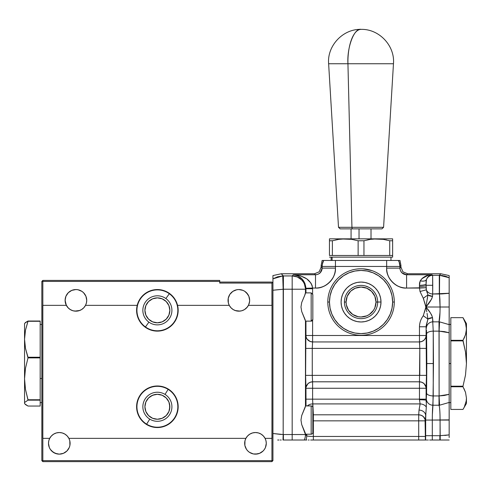 <?xml version="1.0" encoding="UTF-8"?>
<svg xmlns="http://www.w3.org/2000/svg" width="491" height="491" viewBox="0 0 491 491"><rect width="100%" height="100%" fill="white"/><g stroke="black" fill="none" stroke-linecap="round" stroke-linejoin="round"><path stroke-width="0.74" d="M145.158 409.199L144.919 406.763A12.471 12.471 0 0 1 157.384 394.298A12.471 12.471 0 0 1 169.855 406.763L168.904 401.994L166.204 397.949L162.159 395.243L157.384 394.298L152.615 395.243L148.57 397.949L145.864 401.994L144.919 406.763L145.864 411.538L148.57 415.582L152.615 418.283L157.384 419.234L162.159 418.283L166.204 415.582L168.904 411.538L169.855 406.763A12.471 12.471 0 0 1 157.384 419.234A12.471 12.471 0 0 1 144.919 406.763L145.158 404.332M162.754 395.513L164.037 396.219M159.047 394.408L160.667 394.739M150.737 396.219L154.413 394.654M152.91 395.126L152.014 395.513M140.101 395.23A20.782 20.782 0 0 0 138.186 398.809L137.001 402.712L136.602 406.763L137.001 410.82L138.186 414.717L140.107 418.314L142.691 421.462L145.839 424.046L149.436 425.967L153.333 427.145L157.384 427.544L161.441 427.145L165.338 425.967L168.935 424.046L172.083 421.462L174.667 418.314L176.588 414.717L177.767 410.82L178.165 406.763A20.782 20.782 0 0 0 140.113 395.212L138.186 398.815A20.782 20.782 0 0 0 136.602 406.763A20.782 20.782 0 0 1 157.384 385.981A20.782 20.782 0 0 1 178.165 406.763L177.767 402.712L176.588 398.815L174.667 395.218L172.083 392.07L168.935 389.486L165.338 387.565L161.441 386.38L157.384 385.981L153.333 386.38L149.436 387.565L145.839 389.486L142.691 392.07L140.107 395.218M174.821 299.025A20.782 20.782 0 0 0 170.205 293.98L174.833 299.044L177.558 305.353L229.266 305.353L230.96 307.747L233.243 309.6L235.938 310.772A10.808 10.808 0 0 0 237.061 311.024L235.772 310.723A10.808 10.808 0 0 0 235.938 310.772L238.847 311.171L241.762 310.772L244.457 309.6L247.366 307.016L248.581 305.058L249.606 301.425L248.581 305.058L246.74 307.747L248.434 305.353L272.002 305.353L271.934 283.074L219.729 283.074L219.729 281.411L42.84 281.411L42.84 305.353L66.334 305.353A10.808 10.808 0 0 1 75.921 289.555A10.808 10.808 0 0 1 86.729 300.363A10.808 10.808 0 0 0 81.923 291.378L83.562 292.722L85.907 296.226L86.729 300.363A10.808 10.808 0 0 1 85.508 305.353L137.21 305.353A20.782 20.782 0 0 1 178.165 310.337A20.782 20.782 0 0 0 174.845 299.068M248.593 305.034L248.581 305.058A10.808 10.808 0 0 0 249.655 300.363L249.649 300.032A10.808 10.808 0 0 0 236.748 289.764L238.847 289.555L242.984 290.377L244.856 291.378L247.832 294.361L248.833 296.226L249.655 300.363L249.348 302.929L248.434 305.353L271.934 305.353L271.934 283.074L219.729 283.074L219.729 280.41L42.84 280.41L42.84 460.632L271.934 460.632L271.934 438.353L265.06 438.353A10.808 10.808 0 0 1 266.282 443.342L265.975 440.771L266.282 443.342A10.808 10.808 0 0 1 255.473 454.144A10.808 10.808 0 0 1 245.887 438.353A10.808 10.808 0 0 1 265.06 438.353L265.975 440.771M139.929 299.068A20.782 20.782 0 0 0 138.186 318.291L140.107 321.887A20.782 20.782 0 0 0 178.165 310.337L177.558 305.353L229.266 305.353L228.352 302.929L228.254 298.258L229.862 294.361L232.844 291.378A10.808 10.808 0 0 0 228.045 300.363A10.808 10.808 0 0 1 238.847 289.555A10.808 10.808 0 0 1 249.655 300.363L248.833 296.226L246.488 292.722M249.649 300.032L249.655 300.363A10.808 10.808 0 0 1 229.266 305.353A10.808 10.808 0 0 0 235.257 310.558L239.989 311.11L238.516 311.165M265.06 438.353L263.366 435.953L261.083 434.105L258.389 432.933L255.473 432.534L252.564 432.933L249.87 434.105L247.587 435.953L245.887 438.353L244.978 440.771L245.887 438.353L68.881 438.353A10.808 10.808 0 0 1 59.294 454.144A10.808 10.808 0 0 1 49.708 438.353A10.808 10.808 0 0 1 68.881 438.353L69.796 440.771L69.894 445.447L70.103 443.342M69.906 291.384A10.808 10.808 0 0 0 66.942 294.355L68.28 292.722L71.784 290.377L75.921 289.555L78.032 289.764A10.808 10.808 0 0 0 69.931 291.372M65.119 300.118L65.941 296.226L66.936 294.361A10.808 10.808 0 0 0 65.113 300.363L65.272 302.192M67.905 307.605L65.886 304.371M68.046 307.765L70.317 309.6L73.012 310.772L70.692 309.821A10.808 10.808 0 0 0 85.508 305.353A10.808 10.808 0 0 1 66.334 305.353L65.113 300.363A10.808 10.808 0 0 0 66.334 305.353L68.034 307.747L70.317 309.6L68.378 308.103L66.193 305.064L67.089 306.587M65.438 302.978L66.199 305.083M65.321 298.258L65.168 301.425M170.193 293.968A20.782 20.782 0 0 0 164.172 290.697M164.154 290.69A20.782 20.782 0 0 0 160.821 289.843L164.16 290.69L170.199 293.974M140.107 321.887L142.691 325.036L145.839 327.62L149.436 329.541L153.333 330.719L157.384 331.118L161.441 330.719L165.338 329.541L168.935 327.62L172.083 325.036L174.667 321.887L176.588 318.291L177.767 314.393L178.165 310.337A20.782 20.782 0 0 1 157.384 331.118A20.782 20.782 0 0 1 137.21 305.353L139.941 299.044L144.575 293.974L150.608 290.69L153.953 289.843A20.782 20.782 0 0 0 144.581 293.968M144.569 293.98A20.782 20.782 0 0 0 139.953 299.025M169.088 306.028L169.401 307.016L169.088 306.028M168.272 304.26L168.701 305.095L168.272 304.26M167.406 302.916L167.83 303.53L167.406 302.916M166.682 302.026L167.032 302.444M144.919 310.337L145.864 315.112L148.57 319.156L152.615 321.857L157.384 322.808L162.159 321.857L166.204 319.156L168.904 315.112L169.855 310.337L168.904 305.568L166.204 301.523L162.159 298.816L157.384 297.871L152.615 298.816L148.57 301.523L145.864 305.568L144.919 310.337A12.471 12.471 0 0 1 157.384 297.871A12.471 12.471 0 0 1 169.855 310.337A12.471 12.471 0 0 1 157.384 322.808A12.471 12.471 0 0 1 145.367 307.016L145.686 306.028L145.367 307.016M146.072 305.095L145.686 306.028L146.072 305.095M146.944 303.53L146.496 304.26L146.944 303.53M147.736 302.444L148.092 302.026M146.441 316.314L147.588 318.051L146.441 316.314M148.208 318.776L147.588 318.051L148.208 318.776M149.902 320.316L148.804 319.383M149.749 320.193L149.344 319.868M168.327 316.314L167.179 318.051L168.327 316.314M166.566 318.776L167.179 318.051L166.566 318.776M165.97 319.383L164.866 320.316M165.43 319.868L165.025 320.193M86.729 300.363L86.422 302.929L85.508 305.353L137.21 305.353L136.602 310.312M136.921 306.709L137.069 305.973M137.897 303.131L138.241 302.247M140.033 298.909L140.549 298.16M142.402 295.938L143.372 294.993M145.287 293.44L145.839 293.059M148.632 291.494L149.945 290.936M152.413 290.163L153.609 289.905M153.953 289.843L160.821 289.843M161.165 289.905L162.361 290.163M164.829 290.936L166.142 291.494M168.272 292.636L169.481 293.44M171.402 294.993L172.372 295.938M174.225 298.16L174.741 298.909M176.527 302.247L176.877 303.131M177.767 306.286L177.846 306.709M136.602 310.337L137.001 314.393L138.186 318.291A20.782 20.782 0 0 0 140.101 321.875M68.378 308.103L68.034 307.747M76.258 311.165L74.779 311.11L79.745 310.472L76.258 311.165L73.012 310.772L75.921 311.171L78.836 310.772L81.531 309.6L83.814 307.747L85.508 305.353L83.814 307.747M69.562 309.097L71.956 310.416M78.836 310.772L76.983 311.116M71.987 310.429L73.036 310.778M65.119 300.032L65.125 300.811M48.492 443.342L49.315 447.479L50.309 449.345L49.315 447.479L48.492 443.342L48.799 440.771L49.708 438.353L42.84 438.353L42.84 460.632L271.934 460.632L271.934 461.626L42.84 461.626L42.84 460.632L41.839 460.632L42.84 461.626L42.84 460.632L41.839 460.632L42.84 461.626L271.934 461.626L272.935 460.632L271.934 460.632L272.002 305.353L272.002 438.353M51.653 450.983L55.164 453.322L59.294 454.144L57.189 453.942L53.292 452.328L50.309 449.345M63.431 453.322L66.936 450.983L63.431 453.322L59.294 454.144M244.671 443.342L244.874 445.447L244.978 440.771M251.337 453.322L253.368 453.942L249.471 452.328L247.832 450.983L246.488 449.345L244.874 445.447M255.473 454.144L259.61 453.322L257.585 453.942L253.368 453.942M265.459 447.479L266.282 443.342L265.459 447.479L264.459 449.345L263.115 450.983L259.61 453.322M245.887 438.353L68.881 438.353L67.187 435.953L64.904 434.105L62.21 432.933L59.294 432.534L56.385 432.933L53.691 434.105L51.408 435.953L49.708 438.353L51.408 435.953M69.894 445.447L69.28 447.479L66.936 450.983M219.729 282.073L271.934 282.073L272.431 282.577L271.934 283.074L272.431 282.577L271.934 282.073L219.729 282.073M78.032 289.764L81.923 291.378L78.032 289.764M232.844 291.378L236.742 289.764M41.839 460.632L41.839 281.411L219.729 281.411L219.729 280.41L42.84 280.41L41.839 281.411L41.839 460.632M244.856 291.378L242.984 290.377M240.958 289.764L238.847 289.555M228.254 298.258L228.045 300.363A10.808 10.808 0 0 0 229.266 305.353M86.52 298.258L85.907 296.226M83.562 292.722L81.923 291.378M75.921 289.555L73.816 289.764M68.28 292.722L65.941 296.226M243.45 310.14L242.198 310.637M239.246 311.165L238.522 311.165M241.762 310.772L239.989 311.11M249.502 302.192L249.606 301.425M244.082 309.815L241.732 310.778M246.396 308.103L246.728 307.765M235.772 310.723L236.392 310.889L235.772 310.723M237.791 311.116L236.392 310.889M247.685 306.587L247.378 307.004M272.935 283.074L272.935 460.632L272.935 283.074L272.431 282.577L272.935 283.074L272.935 275.574L281.233 273.763L314.498 273.763L281.233 273.763L283.399 275.93L282.724 275.942L283.172 289.224L283.399 275.93L283.172 434.529L292.176 434.535L292.176 289.217L305.47 289.217L305.948 288.285C305.003 280.404 300.799 275.899 293.336 274.764L300.553 275.905L306.722 278.82L310.938 283.074L312.11 285.523L312.595 288.057L315.504 288.057C320.973 287.971 325.674 286.026 329.602 282.221C325.674 286.026 320.973 287.971 315.504 288.057C325.373 288.947 336.329 277.992 335.439 268.123C335.353 273.591 333.407 278.293 329.602 282.221C333.407 278.293 335.353 273.591 335.439 268.123L322.151 268.123C321.734 272.137 319.518 274.352 315.504 274.764L315.504 288.057L315.504 274.764L293.336 274.764C304.727 275.764 311.147 280.195 312.595 288.057L305.948 288.285L312.595 288.057L312.601 288.733L305.961 288.733L304.899 283.362M42.772 438.353L42.772 305.353M174.673 418.301A20.782 20.782 0 0 0 178.165 406.763A20.782 20.782 0 0 1 157.384 427.544A20.782 20.782 0 0 1 136.602 406.763A20.782 20.782 0 0 0 140.101 418.301M140.113 418.32A20.782 20.782 0 0 0 174.661 418.32M56.385 432.933L59.294 432.534L62.21 432.933M252.564 432.933L255.473 432.534L258.389 432.933M237.061 311.024L235.938 310.772M169.616 404.332L169.616 409.199M167.756 413.692L166.204 415.582M148.57 415.582L147.018 413.692M147.018 399.84L148.57 397.949M166.204 397.949L167.756 399.84M305.832 321.145L305.592 321.857L305.23 319.936L301.701 311.509L300.977 307.016L301.707 302.505L304.727 295.361L305.592 292.176L305.844 293.023M305.721 321.875L305.47 406.131L305.592 405.228L305.844 406.039M305.463 434.817L305.832 434.197L305.635 435.02L305.23 432.988L301.701 424.562L300.977 420.063L301.707 415.558L305.236 407.131L305.592 405.228L305.832 405.934M281.245 434.48L272.935 433.504L283.172 434.529L283.172 289.224L272.935 290.249L283.172 289.224L282.724 275.942L277.642 276.771L282.724 275.942L292.176 275.93L297.258 276.942L301.572 279.827L302.634 281.024M281.245 440.016L280.281 440.016M431.681 298.964L432.528 296.374L432.688 293.98L439.457 293.98L440.077 307.016L425.887 307.016L431.681 298.964M449.161 419.866L432.307 420.063C432.344 411.912 432.559 406.965 432.964 405.228L433.467 363.543L426.82 363.543L426.587 393.064A6.653 2.878 1 0 0 433.234 395.942L432.356 414.791L432.964 405.228L439.555 405.216L439.015 395.942L439.555 405.216L439.015 405.228C439.672 406.965 440.022 411.912 440.077 420.063L449.161 420.063L449.161 402.454L439.555 405.216L449.161 402.454L449.161 394.322L439.015 395.942L439.015 405.228L439.433 406.861L439.015 405.228L439.015 395.942L433.234 395.942L439.107 395.942L439.555 405.216L439.107 395.942L444.318 395.482L449.161 394.322L449.161 332.757L444.318 331.597L439.015 331.137L439.555 321.863L449.161 324.625L449.161 307.016L440.077 307.016C440.022 315.167 439.672 320.114 439.015 321.851L439.555 321.863L439.015 321.851L440.004 312.288L439.015 321.851L439.107 395.942L439.107 331.137L449.161 332.757L449.161 324.625L439.555 321.863L439.107 331.137L433.234 331.137L433.234 395.942A6.653 2.878 -179 0 1 426.587 393.064L426.317 398.631A6.653 6.592 15 0 0 432.964 405.228L439.015 405.228M449.161 306.157L449.161 293.244L442.066 293.906L449.161 293.299M426.133 288.076L426.354 289.837A6.653 5.788 3.5 0 0 432.688 293.98L432.749 285.289L426.102 285.289L426.354 289.837L420.014 291.482L426.354 289.837L427.023 292.44M419.461 287.057L419.455 286.394A6.653 0.835 179.7 0 0 426.102 285.559L426.096 283.902M426.194 280.57L426.102 281.435M319.328 273.567L320.212 272.824L322.151 268.123L335.439 268.123L335.439 266.447L386.65 266.447L386.65 260.463L388.89 260.463L322.114 260.463L386.65 260.463L386.65 266.447L399.944 266.447L399.944 268.123L386.65 268.123L399.944 268.123L399.944 266.447L386.65 266.447L386.65 268.123C385.76 277.992 396.722 288.947 406.591 288.057C401.116 287.971 396.415 286.026 392.487 282.221C388.682 278.293 386.736 273.591 386.65 268.123C386.736 273.591 388.682 278.293 392.487 282.221C396.415 286.026 401.116 287.971 406.591 288.057L406.591 274.764L405.13 274.61L406.536 274.764M401.147 271.946L401.883 272.824L406.591 274.764C402.571 274.352 400.355 272.137 399.944 268.123L400.944 267.116L400.944 265.441L400.944 267.116L402.89 271.818L400.944 267.116L399.944 268.123L400.097 269.553L399.944 268.209M425.347 420.695L425.679 415.558A6.653 5.475 2.9 0 0 419.032 410.083L420.112 403.909A6.653 4.744 -176 0 1 426.305 407.149L425.353 420.842A6.653 6.027 4.3 0 0 418.706 414.809L419.032 410.083A6.653 5.475 -177.1 0 1 425.679 415.558L425.353 420.842L418.706 420.842L418.706 414.809L421.229 415.294L423.371 416.607L425.046 419.105L425.353 436.45L418.706 436.45L418.706 420.842L425.353 420.842L425.353 436.45L425.341 440.016L418.682 440.016L418.706 436.45L425.353 436.45L425.605 440.016L425.66 435.695L440.077 435.695L440.224 440.016L444.871 440.016M321.648 270.67L320.212 272.824L318.051 274.266M322.151 268.123L322.151 266.447L322.151 268.123L321.145 267.116L321.145 265.441L321.145 267.116L319.199 271.818L321.145 267.116L322.151 268.123L321.992 269.577L322.145 268.178M315.59 274.764L316.94 274.616L315.504 274.764L314.498 273.763L319.199 271.818L314.498 273.763L315.504 274.764L293.336 274.764L292.176 275.93A13.3 13.282 45 0 1 305.47 289.217L305.47 293.078L305.47 289.217L283.399 289.217L292.176 289.217L292.176 275.93L292.176 434.535L283.172 434.529L272.935 433.522M404.038 274.266L401.883 272.824L400.441 270.67M427.489 277.501L426.44 279.582A6.653 3.474 -160.5 0 1 420.241 280.815C423.07 276.832 427.017 274.813 432.08 274.764L430.509 275.138L432.08 274.764L406.591 274.764L407.591 273.763L402.89 271.818L407.591 273.763L440.857 273.763L407.591 273.763L406.591 274.764L406.591 288.057L426.114 287.708L419.51 288.057L419.449 285.32A6.653 1.369 179.6 0 0 426.096 283.951L426.102 285.289L432.749 285.289L432.639 275.322L432.08 274.764C429.656 274.911 427.771 276.513 426.44 279.582L426.771 278.735M430.509 275.138L427.943 276.936M426.096 281.625L426.096 283.951A6.653 1.369 -0.4 0 1 419.449 285.32L420.241 280.815L419.553 282.951L420.241 280.815A6.653 3.474 -160.5 0 0 426.44 279.582L426.759 278.753M427.569 277.39L427.937 276.942M430.141 274.929L428.852 275.15M428.305 275.279L427.907 275.383M427.833 275.402L421.769 278.765M425.887 307.01L423.285 298.276L427.907 294.962A6.653 4.726 2 0 0 432.528 296.374L427.907 294.962L427.274 299.283M426.476 330.21L426.587 334.015A6.653 2.878 -1 0 1 433.234 331.137L432.528 317.652L433.234 331.137L439.015 331.137L439.015 321.851L432.964 321.851A6.653 6.592 165 0 0 426.317 328.448L426.108 326.73M439.911 299.467L439.457 293.98L439.617 275.322L439.304 275.322L440.857 273.763L439.304 275.322L432.639 275.322A6.653 6.641 135 0 0 426.44 279.582C425.482 281.067 423.414 281.478 420.241 280.815L422.585 278.023L425.556 276.218L428.766 275.169L432.08 274.764L432.639 275.322L439.304 275.322L439.304 293.98L439.304 275.322L439.617 275.322L439.457 293.98L440.077 307.016L439.911 299.467M439.776 410.194L440.004 414.791L439.776 410.194M449.161 411.526L449.161 434.885L439.856 435.695L439.856 440.016L432.295 440.016L439.856 440.016L439.856 435.695L432.307 435.695L432.295 440.016L429.625 440.016L432.295 440.016L432.307 420.063L432.307 435.695L425.66 435.695L425.679 415.558L425.66 420.063L432.307 420.063L432.356 414.791M428.324 440.016L427.44 440.016M426.673 440.016L425.341 440.016M308.741 436.253L310.871 436.401L308.741 436.253M306.783 440.016L306.016 440.016A13.3 13.282 -45 0 0 306.715 435.781L307.286 436.039L306.715 435.781L306.715 434.197L306.715 435.781L305.746 434.811L306.715 435.781A13.3 13.282 135 0 1 306.016 440.016L296.662 440.016M432.964 405.228A6.653 6.592 -165 0 1 426.317 398.631L426.305 407.149A6.653 4.744 4 0 0 420.112 403.909L419.461 399.748A6.653 0.589 -179.8 0 1 426.108 400.337L426.108 399.158L426.108 400.337A6.653 0.589 0.2 0 0 419.461 399.748L420.112 403.909L312.742 403.909A6.653 4.75 -2 0 0 307.391 405.934A6.653 4.75 178 0 1 312.742 403.909L313.356 414.809L312.835 414.834L313.356 414.809A6.653 6.027 -4.3 0 0 312.835 414.834M419.222 408.653L419.553 407.156M419.891 405.572L420.112 403.909L419.891 405.572M425.212 419.676L423.371 416.607L421.229 415.294L418.706 414.809L418.706 420.842L312.835 420.842L313.356 420.842L313.356 436.45L310.871 436.401M305.961 388.093L305.611 375.37L305.961 321.145L305.961 335.506L312.601 335.506L305.961 335.506A6.653 6.438 -172.3 0 0 312.601 341.945L310.073 341.435L312.601 341.945L312.258 348.383L312.601 341.945L312.258 348.383L305.611 348.383L312.258 348.383L312.258 375.37L305.611 375.37L312.258 375.37L312.601 381.808L310.073 382.317L307.925 383.717L306.096 387L307.925 383.717L310.073 382.317L312.601 381.808L312.258 375.37L312.601 381.808A6.653 6.438 -7.7 0 0 305.961 388.252L305.967 387.933M426.433 344.081L426.458 348.383L419.811 348.383L419.461 341.945L419.713 344.308L419.461 341.945L421.99 341.435L424.144 340.036L425.587 337.955L426.096 335.819L425.587 337.955L424.144 340.036L421.99 341.435L419.461 341.945L419.461 326.767C419.578 322.71 420.848 319.04 423.285 315.75L427.907 319.064L423.285 315.75L425.887 307.016L424.476 312.301M426.249 386.478L426.108 388.252A6.653 6.438 7.7 0 0 419.461 381.808L419.811 348.383L426.458 348.383L426.452 377.554L426.458 375.37L419.811 375.37L426.458 375.37L426.108 388.252L425.587 385.797L424.144 383.717L421.99 382.317L419.461 381.808L421.99 382.317L424.144 383.717L425.973 387M426.096 335.819L426.249 337.274M307.925 340.036L310.073 341.435L307.096 339.066L307.925 340.036M306.482 337.955L307.096 339.066L306.482 337.955M306.096 336.752L305.961 335.66M305.635 344.081L305.709 340.238M305.709 383.514L305.666 381.679M306.022 405.934L305.961 388.252L312.601 388.252L305.961 388.252L305.758 385.128M304.794 438.702L305.169 437.34L304.794 438.702M305.298 436.646L305.39 435.947M305.463 288.831L305.47 289.217L305.961 288.733L312.601 288.733L312.601 293.704L312.595 288.057L315.504 288.057C321.01 288.057 325.711 286.112 329.602 282.221C333.493 278.329 335.439 273.628 335.439 268.123L335.439 266.447L322.151 266.447L321.145 265.441L322.151 266.447L335.439 266.447L335.439 260.463L335.439 266.447L386.65 266.447L386.65 268.123C386.65 273.628 388.596 278.329 392.487 282.221C396.384 286.112 401.079 288.057 406.591 288.057L419.51 288.057L420.014 291.482L426.354 289.837L427.907 294.962L425.887 307.016C429.367 303.162 431.583 299.614 432.528 296.374L432.688 293.98A6.653 5.788 -176.5 0 1 426.354 289.837L420.014 291.482L419.51 288.057M305.212 286.627L304.451 284.136L305.451 288.567M304.451 284.136L304.168 283.497M423.328 440.016L310.619 440.016M309.146 440.016L308.28 440.016M313.356 440.016L313.356 436.45L313.356 440.016L418.713 440.016M421.198 440.016L422.328 440.016M425.353 420.842L425.679 415.558L425.605 440.016M425.912 412.176L425.66 420.063L440.077 420.063L440.077 435.695L449.161 434.885L444.748 435.462M426.114 409.936L425.998 411.249M426.305 407.149L426.176 409.156M426.311 404.529L426.28 403.989M426.28 403.915L426.335 405.541M426.403 381.679L426.311 385.128M426.403 342.074L426.36 340.238L426.403 342.074M426.538 331.916L426.476 330.277M426.108 326.699L427.907 319.064L426.145 325.748M426.489 310.189L426.777 311.748M427.274 314.743L427.121 313.755M426.464 310.048L425.887 307.016L449.161 307.016L449.161 402.454L439.555 405.216L449.161 402.454L449.161 413.888M427.907 294.962L423.285 298.276L423.911 299.848M424.476 301.732L426.194 308.6M304.868 283.282L302.106 278.974L298.068 275.991L295.748 275.144L293.336 274.764L292.176 275.93L283.399 275.93L281.233 273.763L272.935 275.574L272.935 278.851L282.724 275.942L272.935 278.851L277.642 276.771M303.223 281.84L301.572 279.827L297.258 276.942L292.176 275.93M398.404 260.463L399.981 260.463L400.944 265.441L399.981 260.463L398.183 260.463L399.134 261.887L398.514 260.463A13.3 13.282 45 0 1 399.944 266.447L399.134 261.887L399.889 265.281M388.89 260.463L398.183 260.463L388.89 260.463M322.151 266.251L322.151 266.447A13.3 13.282 -45 0 1 323.575 260.463L322.513 263.372L322.157 266.061M322.114 260.463L321.145 265.441L322.114 260.463M323.907 260.463L325.785 260.463M322.354 264.127L323.692 260.463M399.92 265.668L399.944 266.447L400.944 265.441L399.944 266.447M396.305 260.463L397.44 260.463M426.096 283.951L426.44 279.582A6.653 6.641 -45 0 1 432.639 275.322L432.688 293.98L449.161 293.244L449.161 277.728L439.617 275.322L444.778 276.034L449.161 277.728L449.161 275.574L440.857 273.763L449.161 275.574L449.161 280.177M423.285 298.276L420.014 291.482L423.285 298.276L425.887 307.016L430.024 312.393L431.681 315.062L432.528 317.652A6.653 4.726 178 0 0 427.907 319.064L432.528 317.652C431.583 314.412 429.367 310.871 425.887 307.016M419.449 285.32L419.455 286.394A6.653 0.835 -0.3 0 0 426.102 285.559L426.114 287.708M419.443 284.712L419.553 282.951M406.591 274.764L432.08 274.764M442.066 293.906L439.457 293.98M447.074 276.783L442.281 275.531L439.617 275.322M449.161 277.869L449.161 307.016M449.161 280.036L449.161 281.024M449.161 282.147L449.161 283.424M449.161 285.099L449.161 286.155M449.161 286.971L449.161 287.652M449.161 288.358L449.161 288.941M449.161 289.561L449.161 290.169M449.161 291.231L449.161 293.244M449.161 308.145L449.161 313.178M449.161 316.609L449.161 318.579M449.161 321.55L449.161 324.625M444.318 331.597L449.161 332.757M449.161 363.536L449.161 394.322M444.318 395.482L439.107 395.942M449.161 406.922L449.161 408.481M449.161 435.572L449.161 437.518M449.161 277.728L449.161 278.158M449.161 434.885L449.161 420.063M449.161 440.016L439.856 440.016L440.224 440.016L440.004 414.791M426.317 398.631L426.82 363.543L433.467 363.543L433.234 331.137A6.653 2.878 179 0 0 426.587 334.015L426.82 363.543L426.538 331.941M419.492 400.343L419.461 399.158L426.108 399.158L426.108 388.252L426.108 399.158L419.461 399.158L419.461 381.808L419.461 388.252L426.108 388.252L312.601 388.252L312.601 399.158L305.961 399.158L312.601 399.158L313.356 414.809L313.356 436.45C309.453 436.407 307.237 436.186 306.715 435.781M427.053 313.338L427.907 319.064L426.108 326.767L426.108 335.506L419.461 335.506L426.108 335.506L426.458 375.37M426.311 338.624L426.36 340.238M426.317 328.448A6.653 6.592 -15 0 1 432.964 321.851L432.528 317.652M439.015 321.851L432.964 321.851M440.077 307.016L440.004 312.288M426.108 326.767L419.461 326.767L426.108 326.767L426.108 335.506A6.653 6.438 172.3 0 1 419.461 341.945L312.601 341.945L312.601 335.506L312.601 341.945L419.461 341.945L419.461 326.767C419.578 322.71 420.848 319.04 423.285 315.75M426.108 400.355L426.17 402.227M432.295 440.016L429.625 440.016M425.175 440.016L424.156 440.016M303.186 440.016L306.016 440.016M296.674 440.016L282.988 440.016L283.172 434.529L282.988 440.016L283.399 440.016L283.399 434.535L283.399 440.016L292.176 440.016L292.176 434.535L292.176 440.016L302.033 440.016M279.011 440.016L277.661 440.016M272.935 435.566L272.935 435.229M272.935 282.38L272.928 280.926M283.172 289.224L272.935 290.249M272.935 435.038L272.935 435.615M272.935 436.505L272.935 436.898M305.592 292.176L305.236 294.078L301.707 302.505L300.977 307.016L301.701 311.509L305.47 320.948L305.47 406.131L301.707 415.558L300.977 420.063L301.701 424.562L305.47 434.535L292.176 434.535L305.47 434.535A13.3 13.282 135 0 1 304.279 440.016M305.427 435.591L305.451 435.241M312.601 320.322L312.601 335.506L419.461 335.506L312.601 335.506L312.601 320.322M419.461 399.748L419.461 388.252L312.601 388.252L312.601 381.808L312.601 399.158L419.461 399.158L312.601 399.158M305.997 387.62L306.096 387M305.838 434.148L305.746 434.811M305.967 401.785L305.961 388.252M305.611 375.37L305.611 348.383M418.682 440.016L418.706 436.45L313.356 436.45L418.706 436.45L418.706 420.842L313.356 420.842L313.356 414.809L418.706 414.809L419.032 410.083M313.356 414.809L418.706 414.809M312.742 403.909L420.112 403.909M312.601 381.808L419.461 381.808L312.601 381.808M419.811 375.37L312.258 375.37L419.811 375.37L419.811 348.383L312.258 348.383L312.258 375.37M312.258 348.383L419.811 348.383M305.961 292.882L305.961 288.733L305.961 292.882M305.721 292.151L305.832 292.882M312.835 294.563L312.835 319.469L312.835 294.551L311.171 292.882L311.171 321.126A1.663 1.663 0 0 0 312.835 319.469A1.663 1.663 180 0 1 311.171 321.126L311.171 292.882L305.488 292.882M305.488 321.126L311.171 321.126L305.488 321.126M305.488 321.145L311.171 321.126M249.655 300.707L249.655 300.24M249.655 300.105L249.655 300.437M312.835 432.534A1.663 1.663 0 0 1 311.171 434.197L305.488 434.197L311.171 434.197L311.171 405.934A1.663 1.663 0 0 1 312.835 407.598A1.663 1.663 0 0 0 311.171 405.934L305.488 405.934L311.171 405.934L311.171 434.197A1.663 1.663 0 0 0 312.835 432.534L312.835 407.598L312.835 432.534M373.485 293.71L371.626 291.445L374.872 296.3L376.008 302.026L377.671 302.026A16.626 16.626 0 0 0 361.045 285.4A16.626 16.626 0 0 0 344.418 302.026L346.081 302.026A14.963 14.963 0 0 1 361.045 287.063A14.963 14.963 0 0 1 376.008 302.026L374.872 307.753L373.485 310.337L369.361 314.467L366.771 315.848L361.045 316.99L358.129 316.701L352.734 314.467L348.604 310.337L350.464 312.607M351.071 290.875L355.318 288.205L361.045 287.063L366.771 288.205L371.626 291.445M348.604 310.337L346.37 304.948L346.081 302.026L347.223 296.3L350.464 291.445M371.018 313.178L371.626 312.607M365.703 317.984L364.279 318.334L365.703 317.984M367.955 317.149L365.685 317.99L367.955 317.149M364.261 318.34L365.685 317.99L364.261 318.34M344.418 302.026A16.626 16.626 0 0 1 361.045 285.4A16.626 16.626 0 0 1 377.671 302.026A16.626 16.626 0 0 1 361.045 318.653A16.626 16.626 0 0 1 344.418 302.026A16.626 16.626 0 0 0 361.045 318.653A16.626 16.626 0 0 0 377.671 302.026L376.008 302.026A14.963 14.963 0 0 1 361.045 316.99A14.963 14.963 0 0 1 346.081 302.026L344.418 302.026M332.088 260.463L332.088 257.137L332.088 260.463M392.634 255.473L392.634 240.768L389.719 240.768L389.719 255.473L392.634 255.473L392.634 257.137L392.634 238.847L329.455 238.847L329.455 255.473L332.376 255.473L332.376 240.768L329.455 240.768L332.376 240.768L338.778 239.356L345.253 238.847L338.778 239.356L332.376 240.768L332.376 255.473L363.96 255.473L363.96 240.768L358.129 240.768L358.129 255.473L358.129 240.768L351.74 239.356L345.253 238.847L351.74 239.356L358.129 240.768L363.96 240.768L370.361 239.356L376.843 238.847L370.361 239.356L363.96 240.768L363.96 255.473L389.719 255.473L389.719 240.768L383.33 239.356L376.843 238.847L383.33 239.356L389.719 240.768L392.634 240.768L392.634 238.847L392.634 240.768M376.953 238.853L392.634 238.847L392.634 239.964M380.089 238.976L383.318 239.356L373.596 238.976M386.527 239.958L385.846 239.811M367.151 239.958L369.643 239.473M348.5 238.976L351.728 239.356L342.006 238.976M345.363 238.853L329.455 238.847L329.455 239.35L329.455 238.847M354.95 239.964L354.293 239.817M335.562 239.958L338.06 239.473M329.455 255.473L329.455 238.976M329.455 239.964L329.455 240.768M376.843 238.847L345.253 238.847M329.455 257.137L392.634 257.137M380.611 305.918L380.998 302.026A19.953 19.953 0 0 1 361.045 321.979A19.953 19.953 0 0 1 341.098 302.026L341.478 305.918L342.614 309.661L344.455 313.111L346.941 316.13L349.96 318.616L353.41 320.457L357.153 321.593L361.045 321.979L364.936 321.593L368.68 320.457L372.129 318.616L375.155 316.13L377.634 313.111L379.475 309.661L380.611 305.918L380.998 302.026L380.611 298.135L379.475 294.391L377.634 290.942L375.155 287.916L372.129 285.437L368.68 283.595L364.936 282.46L361.045 282.073L357.153 282.46L353.41 283.595L349.96 285.437L346.941 287.916L344.455 290.942L342.614 294.391L341.478 298.135L341.098 302.026A19.953 19.953 0 0 1 361.045 282.073A19.953 19.953 0 0 1 380.998 302.026L377.671 302.026L380.998 302.026L380.611 298.135M327.798 302.026L329.455 302.026A31.59 31.59 0 0 1 361.045 270.437A31.59 31.59 0 0 1 392.634 302.026L394.298 302.026A33.253 33.253 0 0 0 361.045 268.773A33.253 33.253 0 0 0 327.798 302.026A33.253 33.253 0 0 1 361.045 268.773A33.253 33.253 0 0 1 394.298 302.026A33.253 33.253 0 0 1 361.045 335.279A33.253 33.253 0 0 1 327.798 302.026A33.253 33.253 0 0 0 361.045 335.279A33.253 33.253 0 0 0 394.298 302.026L392.634 302.026A31.59 31.59 0 0 1 361.045 333.616A31.59 31.59 0 0 1 329.455 302.026L327.798 302.026M371.853 270.578L363.168 268.841M367.059 269.326L370.024 270.013M355.03 269.326L356.896 269.037L355.03 269.326M352.065 270.013L350.236 270.578M358.927 268.841L356.889 269.037M370.797 270.234L371.644 270.51M365.273 285.946L368.704 287.272M351.096 288.708L352.078 288.027M329.455 302.026L330.062 295.864L331.861 289.935L334.782 284.479L338.71 279.692L343.497 275.764L348.96 272.843L354.883 271.044L361.045 270.437L367.207 271.044L373.135 272.843L378.598 275.764L383.379 279.692L387.313 284.479L390.228 289.935L392.027 295.864L392.634 302.026L392.027 308.188L390.228 314.117L387.313 319.573L383.379 324.361L378.598 328.289L373.135 331.21L367.207 333.008L361.045 333.616L354.883 333.008L348.96 331.21L343.497 328.289L338.71 324.361L334.782 319.573L331.861 314.117L330.062 308.188L329.455 302.026M367.133 286.554L367.624 286.756M341.478 298.135L341.098 302.026L341.478 305.918M346.941 316.13L349.96 318.616M357.153 321.593L361.045 321.979L364.936 321.593M375.155 316.13L377.634 313.111M375.155 287.916L372.129 285.437M346.941 287.916L344.455 290.942M359.038 228.874L359.038 238.847L359.038 228.874M340.238 228.874L352.606 228.874A1.663 0.669 -90 0 1 351.937 227.315L338.587 227.315M360.989 29.374L360.989 29.374C342.951 28.859 327.031 45.773 328.626 63.744L338.508 227.315L351.937 227.315L347.941 63.744L328.626 63.744L347.941 63.744C346.861 47.216 354.312 27.674 361.045 29.374A32.418 13.104 90 0 0 347.941 63.744L374.148 63.744M361.106 29.374C379.144 28.859 395.065 45.773 393.463 63.744L347.941 63.744L351.937 227.315L383.581 227.315L381.924 228.874M338.508 227.315L340.165 228.874L381.918 228.874M383.502 227.315L351.937 227.315A1.663 0.669 90 0 0 352.606 228.874L381.851 228.874M146.637 424.163A20.45 20.45 0 0 1 139.99 396.016A20.45 20.45 0 0 1 168.137 389.369A20.45 20.45 0 0 0 139.99 396.016A20.45 20.45 0 0 0 146.637 424.163L149.749 419.124A14.527 14.527 0 0 1 145.023 399.128A14.527 14.527 0 0 1 165.025 394.402A14.527 14.527 0 0 0 145.023 399.128A14.527 14.527 0 0 0 149.749 419.124L146.637 424.163A20.45 20.45 0 0 0 174.784 417.516A20.45 20.45 0 0 0 168.137 389.369L165.025 394.402L168.137 389.369A20.45 20.45 0 0 1 174.784 417.516A20.45 20.45 0 0 1 146.637 424.163M165.025 394.402A14.527 14.527 0 0 1 169.745 414.404A14.527 14.527 0 0 1 149.749 419.124A14.527 14.527 0 0 0 169.745 414.404A14.527 14.527 0 0 0 165.025 394.402M145.446 326.945A20.45 20.45 0 0 1 140.782 298.399A20.45 20.45 0 0 1 169.321 293.735A20.45 20.45 0 0 0 140.782 298.399A20.45 20.45 0 0 0 145.446 326.945L148.902 322.139A14.527 14.527 0 0 1 145.588 301.855A14.527 14.527 0 0 1 165.866 298.54A14.527 14.527 0 0 0 145.588 301.855A14.527 14.527 0 0 0 148.902 322.139L145.446 326.945A20.45 20.45 0 0 0 173.992 322.274A20.45 20.45 0 0 0 169.321 293.735L165.866 298.54L169.321 293.735A20.45 20.45 0 0 1 173.992 322.274A20.45 20.45 0 0 1 145.446 326.945M165.866 298.54A14.527 14.527 0 0 1 169.186 318.819A14.527 14.527 0 0 1 148.902 322.139A14.527 14.527 0 0 0 169.186 318.819A14.527 14.527 0 0 0 165.866 298.54M466.45 323.637L466.211 331.867L465.517 334.715L462.995 340.312L465.523 352.127L466.45 363.543L466.45 323.637L462.995 317.652L450.824 317.652L450.824 340.312L462.995 340.312L465.517 334.715L466.45 328.982L465.523 323.262L462.995 317.652L450.824 317.652L462.995 317.652L465.523 323.262L466.432 328.227M464.02 319.58L463.572 318.702M462.995 340.312L450.824 340.312L450.824 340.883L462.995 340.883L462.995 340.312M462.995 340.883L450.824 340.883L450.824 386.196L462.995 386.196L465.511 375.038L466.45 363.543L465.523 352.127L462.995 340.883L465.523 352.127L466.217 357.816L466.45 363.543L465.511 375.038L462.995 386.196L450.824 386.196L450.824 409.426L462.995 409.426L450.824 409.426L462.995 409.426L466.45 403.442L466.45 398.097L466.211 400.975L464.425 406.64L466.211 400.975L466.45 398.097L466.211 400.969M463.627 408.267L463.86 407.818M462.995 386.767L462.995 386.196L462.995 386.767L450.824 386.767L462.995 386.767L465.523 392.377L466.45 398.097L465.523 392.377L463.964 388.584M466.45 398.097L466.45 403.442M466.45 328.982L465.523 334.702L466.45 328.982L466.45 363.543L465.523 352.127M463.627 339.152L464.707 336.894M450.824 363.543L449.161 363.543L450.824 363.543M24.789 403.848L28.005 406.051L40.176 406.051L28.005 406.051L25.477 404.59L24.55 403.442L24.55 378.825L24.55 403.099M40.176 406.051L40.176 400.153L28.005 400.153L24.789 402.35L28.005 400.153L28.005 399.754L25.477 389.363L24.55 378.825L25.477 389.363L28.005 400.153L40.176 400.153L40.176 399.754L28.005 399.754L40.176 399.754L40.176 357.89L28.005 357.89L25.489 368.207L24.55 378.825L25.489 368.207L28.005 357.89L40.176 357.89L40.176 321.028L28.005 321.028L25.477 322.489L24.55 323.637L24.55 339.263L25.483 330.167L28.005 321.028L40.176 321.028M24.789 323.231L28.005 321.028L40.176 321.28L28.005 321.28L25.483 330.167L24.55 339.263L25.477 348.34L28.005 357.245L40.176 357.245L28.005 357.245L28.005 357.89L25.477 348.34L24.55 339.263L24.55 378.825L24.55 323.98M40.176 378.506L41.839 378.506L40.176 378.506M311.171 321.145L312.835 319.481M331.118 257.137L331.118 260.463M390.971 257.137L390.971 260.463M371.018 238.847L371.018 228.874M351.071 238.847L351.071 228.874M393.463 63.744L383.581 227.315M450.824 402.608L449.161 402.608M450.824 324.471L449.161 324.471M40.176 324.471L41.839 324.471M40.176 402.608L41.839 402.608"/></g></svg>
